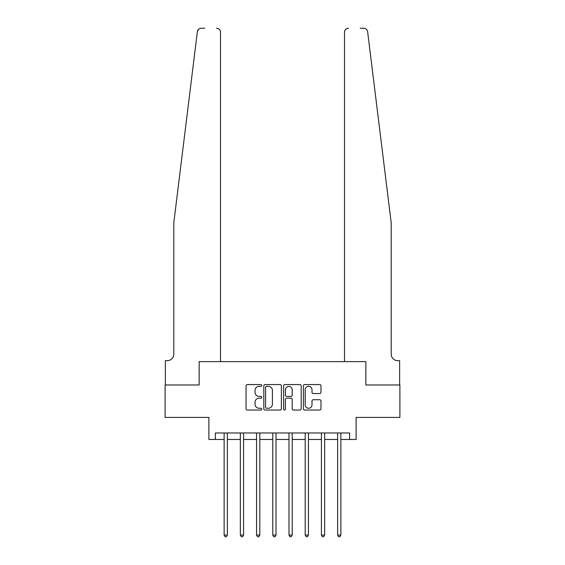 <?xml version="1.0" encoding="UTF-8"?>
<svg xmlns="http://www.w3.org/2000/svg" width="565" height="565" viewBox="0 0 565 565"><rect width="100%" height="100%" fill="white"/><g stroke="black" fill="none" stroke-linecap="round" stroke-linejoin="round"><path stroke-width="0.85" d="M261.743 385.457A0.89 0.89 0 0 0 260.853 384.567L247.329 384.567A1.271 1.271 0 0 0 246.05 385.846L246.05 408.763A1.271 1.271 0 0 0 247.329 410.035L260.853 410.035A0.89 0.89 0 0 0 261.743 409.145A0.89 0.89 0 0 0 260.853 408.255L259.102 408.255A4.075 4.075 0 0 1 255.027 404.18L255.027 402.266A4.075 4.075 0 0 1 259.102 398.191L260.853 398.191A0.89 0.89 0 0 0 261.743 397.301A0.89 0.89 0 0 0 260.853 396.411L259.102 396.411A4.075 4.075 0 0 1 255.027 392.336L255.027 390.429A4.075 4.075 0 0 1 259.102 386.354L260.853 386.354A0.89 0.89 0 0 0 261.743 385.457M319.712 393.544A1.271 1.271 0 0 0 320.984 392.272L320.984 385.846A1.271 1.271 0 0 0 319.712 384.567L304.69 384.567A1.271 1.271 0 0 0 303.412 385.846L303.412 408.763A1.271 1.271 0 0 0 304.69 410.035L319.712 410.035A1.271 1.271 0 0 0 320.984 408.763L320.984 400.995A1.271 1.271 0 0 0 319.712 399.723L313.278 399.723A1.271 1.271 0 0 0 312.007 400.995L312.007 404.844A3.404 3.404 0 0 1 308.603 408.255A3.404 3.404 0 0 1 305.199 404.844L305.199 389.758A3.404 3.404 0 0 1 308.603 386.354A3.404 3.404 0 0 1 312.007 389.758L312.007 392.272A1.271 1.271 0 0 0 313.278 393.544L319.712 393.544M204.798 28.25L201.232 28.25A3.891 3.891 0 0 0 197.369 31.668L173.794 222.829L173.794 354.17A6.483 6.483 0 0 1 167.311 360.654L165.361 360.654L165.361 384.977L199.155 384.977L165.107 384.977L165.107 417.408L208.888 417.408L208.888 439.457L215.371 439.457L215.371 432.974L349.629 432.974L349.629 439.457L356.112 439.457L356.112 417.408L399.893 417.408L399.893 384.977L365.845 384.977L365.845 361.628L344.509 361.628L344.509 32.141L344.509 361.628M220.491 361.628L220.491 32.141L220.491 361.628L199.155 361.628L199.155 384.977L199.155 361.628L365.845 361.628L365.845 384.977L399.639 384.977L399.639 360.654L397.689 360.654A6.483 6.483 0 0 1 391.206 354.17A6.483 6.483 0 0 0 397.689 360.654M281.384 385.846A1.271 1.271 0 0 0 280.113 384.567L265.091 384.567A1.271 1.271 0 0 0 263.813 385.846L263.813 408.763A1.271 1.271 0 0 0 265.091 410.035L280.113 410.035A1.271 1.271 0 0 0 281.384 408.763L281.384 385.846M284.887 384.567L299.909 384.567A1.271 1.271 0 0 1 301.187 385.846L301.187 408.763A1.271 1.271 0 0 1 299.909 410.035L293.482 410.035A1.271 1.271 0 0 1 292.211 408.763L292.211 399.469A1.271 1.271 0 0 0 290.933 398.191L286.667 398.191A1.271 1.271 0 0 0 285.396 399.469L285.396 409.145A0.89 0.89 0 0 1 284.506 410.035A0.89 0.89 0 0 1 283.616 409.145L283.616 385.846A1.271 1.271 0 0 1 284.887 384.567M215.371 439.457L224.128 439.457M227.37 439.457L240.344 439.457M243.586 439.457L256.559 439.457M259.801 439.457L272.768 439.457M276.017 439.457L288.983 439.457M292.232 439.457L305.199 439.457M308.441 439.457L321.414 439.457M324.656 439.457L337.63 439.457M340.872 439.457L349.629 439.457M266.489 386.354A0.89 0.89 0 0 0 265.599 387.244L265.599 407.358A0.89 0.89 0 0 0 266.489 408.255L268.333 408.255A4.075 4.075 0 0 0 272.408 404.18L272.408 390.429A4.075 4.075 0 0 0 268.333 386.354L266.489 386.354M292.211 389.822A3.404 3.404 0 0 0 288.8 386.418A3.404 3.404 0 0 0 285.396 389.822L285.396 395.14A1.271 1.271 0 0 0 286.667 396.411L290.933 396.411A1.271 1.271 0 0 0 292.211 395.14L292.211 389.822M227.533 432.974L227.462 433.136A1.3 1.3 90.1 0 0 227.37 433.623L227.37 535.062L224.128 535.062L224.128 433.623A1.3 1.3 90.1 0 0 224.03 433.136L223.966 432.974M227.37 535.062L226.396 536.75L225.096 536.75L224.128 535.062M197.369 31.668L198.619 29.26M220.491 32.141A3.891 3.891 0 0 0 216.6 28.25C218.952 28.497 220.244 29.797 220.491 32.141M173.794 354.17A6.483 6.483 0 0 1 167.311 360.654M382.71 153.934L367.631 31.668C365.336 27.593 365.336 27.593 367.631 31.668L391.206 222.829L391.206 354.17M360.202 28.25L363.768 28.25A3.891 3.891 0 0 1 367.631 31.668M348.4 28.25A3.891 3.891 0 0 0 344.509 32.141C344.756 29.797 346.048 28.497 348.4 28.25M243.741 432.974L243.677 433.136A1.3 1.3 0 0 0 243.586 433.623L243.586 535.062L240.344 535.062L240.344 433.623A1.3 1.3 0 0 0 240.245 433.136L240.181 432.974M243.586 535.062L242.611 536.75L241.312 536.75L240.344 535.062M259.957 432.974L259.893 433.136A1.3 1.3 0 0 0 259.801 433.623L259.801 535.062L256.559 535.062L256.559 433.623A1.3 1.3 0 0 0 256.461 433.136L256.397 432.974M259.801 535.062L258.827 536.75L257.527 536.75L256.559 535.062M276.172 432.974L276.108 433.136A1.3 1.3 0 0 0 276.017 433.623L276.017 535.062L272.768 535.062L272.768 433.623A1.3 1.3 0 0 0 272.676 433.136L272.613 432.974M276.017 535.062L275.042 536.75L273.743 536.75L272.768 535.062M292.388 432.974L292.324 433.136A1.3 1.3 0 0 0 292.232 433.623L292.232 535.062L288.983 535.062L288.983 433.623A1.3 1.3 0 0 0 288.892 433.136L288.828 432.974M292.232 535.062L291.257 536.75L289.958 536.75L288.983 535.062M308.603 432.974L308.539 433.136A1.3 1.3 0 0 0 308.441 433.623L308.441 535.062L305.199 535.062L305.199 433.623A1.3 1.3 0 0 0 305.107 433.136L305.044 432.974M308.441 535.062L307.473 536.75L306.173 536.75L305.199 535.062M324.819 432.974L324.755 433.136A1.3 1.3 0 0 0 324.656 433.623L324.656 535.062L321.414 535.062L321.414 433.623A1.3 1.3 0 0 0 321.323 433.136L321.259 432.974M324.656 535.062L323.689 536.75L322.389 536.75L321.414 535.062M341.034 432.974L340.97 433.136A1.3 1.3 0 0 0 340.872 433.623L340.872 535.062L337.63 535.062L337.63 433.623A1.3 1.3 0 0 0 337.538 433.136L337.467 432.974M340.872 535.062L339.904 536.75L338.605 536.75L337.63 535.062"/></g></svg>
